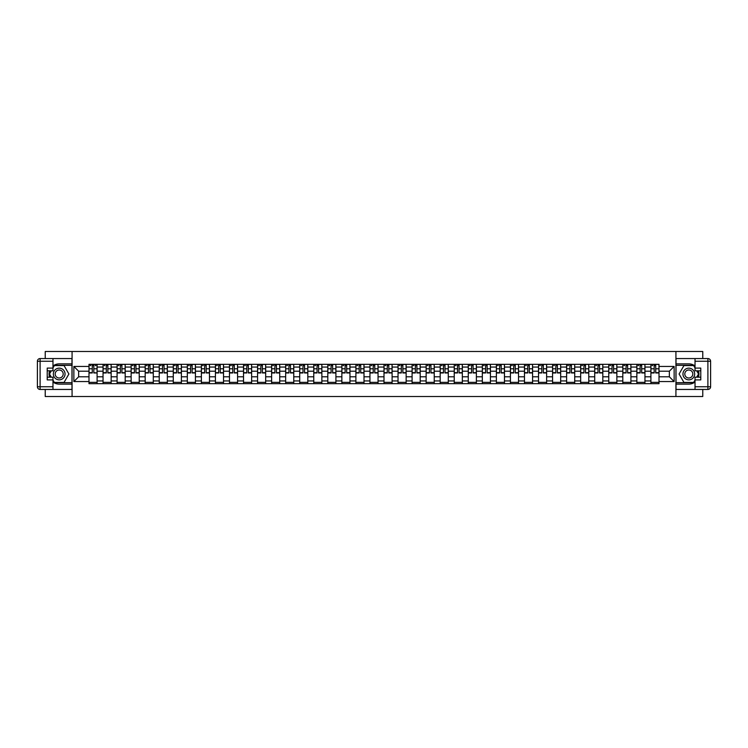<?xml version="1.0" encoding="UTF-8"?>
<svg xmlns="http://www.w3.org/2000/svg" width="748" height="748" viewBox="0 0 748 748"><rect width="100%" height="100%" fill="white"/><g stroke="black" fill="none" stroke-linecap="round" stroke-linejoin="round"><path stroke-width="1.12" d="M45.235 389.446L45.235 396.515L702.765 396.515L702.765 389.446M702.765 358.554L702.765 351.485L45.235 351.485L45.235 358.554M103.046 383.677L103.046 367.062L97.1 367.062L97.1 383.677M97.1 367.062L97.1 364.323M103.046 367.062L103.046 364.323M111.153 364.323L111.153 383.677M117.09 383.677L117.09 364.323M125.197 364.323L125.197 383.677M131.143 383.677L131.143 364.323M139.24 364.323L139.24 383.677M145.187 383.677L145.187 364.323M153.293 364.323L153.293 383.677M159.231 383.677L159.231 364.323M167.337 364.323L167.337 383.677M173.284 383.677L173.284 364.323M181.39 364.323L181.39 383.677M187.327 383.677L187.327 364.323M195.434 364.323L195.434 383.677M201.38 383.677L201.38 364.323M209.477 364.323L209.477 383.677M215.424 383.677L215.424 364.323M223.53 364.323L223.53 383.677M229.477 383.677L229.477 364.323M237.574 364.323L237.574 383.677M243.521 383.677L243.521 364.323M251.627 364.323L251.627 383.677M257.564 383.677L257.564 364.323M265.671 364.323L265.671 383.677M271.618 383.677L271.618 364.323M279.724 364.323L279.724 383.677M285.661 383.677L285.661 364.323M293.768 364.323L293.768 383.677M299.714 383.677L299.714 364.323M307.811 364.323L307.811 383.677M313.758 383.677L313.758 364.323M321.864 364.323L321.864 383.677M327.802 383.677L327.802 364.323M335.908 364.323L335.908 383.677M341.855 383.677L341.855 364.323M349.961 364.323L349.961 383.677M355.898 383.677L355.898 364.323M364.005 364.323L364.005 383.677M369.951 383.677L369.951 364.323M378.049 364.323L378.049 383.677M383.995 383.677L383.995 364.323M392.102 364.323L392.102 383.677M398.039 383.677L398.039 364.323M406.145 364.323L406.145 383.677M412.092 383.677L412.092 364.323M420.198 364.323L420.198 383.677M426.136 383.677L426.136 364.323M434.242 364.323L434.242 383.677M440.189 383.677L440.189 364.323M448.286 364.323L448.286 383.677M454.232 383.677L454.232 364.323M462.339 364.323L462.339 383.677M468.276 383.677L468.276 364.323M476.383 364.323L476.383 383.677M482.329 383.677L482.329 364.323M490.436 364.323L490.436 383.677M496.373 383.677L496.373 364.323M504.479 364.323L504.479 383.677M510.426 383.677L510.426 364.323M518.523 364.323L518.523 383.677M524.47 383.677L524.47 364.323M532.576 364.323L532.576 383.677M538.523 383.677L538.523 364.323M546.62 364.323L546.62 383.677M552.566 383.677L552.566 364.323M560.673 364.323L560.673 383.677M566.61 383.677L566.61 364.323M574.716 364.323L574.716 383.677M580.663 383.677L580.663 364.323M588.77 364.323L588.77 383.677M594.707 383.677L594.707 364.323M602.813 364.323L602.813 383.677M608.76 383.677L608.76 364.323M616.857 364.323L616.857 383.677M622.804 383.677L622.804 364.323M630.91 364.323L630.91 383.677M636.847 383.677L636.847 364.323M644.954 364.323L644.954 383.677M650.9 383.677L650.9 364.323M650.9 376.796L644.954 376.796M636.847 376.796L630.91 376.796M622.804 376.796L616.857 376.796M608.76 376.796L602.813 376.796M594.707 376.796L588.77 376.796M580.663 376.796L574.716 376.796M566.61 376.796L560.673 376.796M552.566 376.796L546.62 376.796M538.523 376.796L532.576 376.796M524.47 376.796L518.523 376.796M510.426 376.796L504.479 376.796M496.373 376.796L490.436 376.796M482.329 376.796L476.383 376.796M468.276 376.796L462.339 376.796M454.232 376.796L448.286 376.796M440.189 376.796L434.242 376.796M426.136 376.796L420.198 376.796M412.092 376.796L406.145 376.796M398.039 376.796L392.102 376.796M383.995 376.796L378.049 376.796M369.951 376.796L364.005 376.796M355.898 376.796L349.961 376.796M341.855 376.796L335.908 376.796M327.802 376.796L321.864 376.796M313.758 376.796L307.811 376.796M299.714 376.796L293.768 376.796M285.661 376.796L279.724 376.796M271.618 376.796L265.671 376.796M257.564 376.796L251.627 376.796M243.521 376.796L237.574 376.796M229.477 376.796L223.53 376.796M215.424 376.796L209.477 376.796M201.38 376.796L195.434 376.796M187.327 376.796L181.39 376.796M173.284 376.796L167.337 376.796M159.231 376.796L153.293 376.796M145.187 376.796L139.24 376.796M131.143 376.796L125.197 376.796M117.09 376.796L111.153 376.796M103.046 376.796L97.1 376.796M650.9 371.204L644.954 371.204M636.847 371.204L630.91 371.204M622.804 371.204L616.857 371.204M608.76 371.204L602.813 371.204M594.707 371.204L588.77 371.204M580.663 371.204L574.716 371.204M566.61 371.204L560.673 371.204M552.566 371.204L546.62 371.204M538.523 371.204L532.576 371.204M524.47 371.204L518.523 371.204M510.426 371.204L504.479 371.204M496.373 371.204L490.436 371.204M482.329 371.204L476.383 371.204M468.276 371.204L462.339 371.204M454.232 371.204L448.286 371.204M440.189 371.204L434.242 371.204M426.136 371.204L420.198 371.204M412.092 371.204L406.145 371.204M398.039 371.204L392.102 371.204M383.995 371.204L378.049 371.204M369.951 371.204L364.005 371.204M355.898 371.204L349.961 371.204M341.855 371.204L335.908 371.204M327.802 371.204L321.864 371.204M313.758 371.204L307.811 371.204M299.714 371.204L293.768 371.204M285.661 371.204L279.724 371.204M271.618 371.204L265.671 371.204M257.564 371.204L251.627 371.204M243.521 371.204L237.574 371.204M229.477 371.204L223.53 371.204M215.424 371.204L209.477 371.204M201.38 371.204L195.434 371.204M187.327 371.204L181.39 371.204M173.284 371.204L167.337 371.204M159.231 371.204L153.293 371.204M145.187 371.204L139.24 371.204M131.143 371.204L125.197 371.204M117.09 371.204L111.153 371.204M103.046 371.204L97.1 371.204M78.643 376.796L88.993 376.796L88.993 371.204L78.643 371.204L78.643 376.796L73.865 381.564L73.865 366.436L88.993 366.436L88.993 371.204M659.007 371.204L659.007 376.796L669.357 376.796L669.357 371.204L659.007 371.204L659.007 364.323L88.993 364.323L88.993 366.436M659.007 366.436L674.135 366.436L674.135 381.564L659.007 381.564L659.007 376.796M88.993 376.796L88.993 383.677L659.007 383.677L659.007 381.564M88.993 381.564L73.865 381.564M675.93 396.515L675.93 351.485M72.07 396.515L72.07 351.485M97.1 382.331L88.993 382.331M92.285 365.669L93.818 365.669M111.153 382.331L103.046 382.331M106.328 365.669L107.862 365.669M125.197 382.331L117.09 382.331M120.381 365.669L121.915 365.669M139.24 382.331L131.143 382.331M134.425 365.669L135.958 365.669M153.293 382.331L145.187 382.331M148.478 365.669L150.002 365.669M167.337 382.331L159.231 382.331M162.522 365.669L164.055 365.669M181.39 382.331L173.284 382.331M176.565 365.669L178.099 365.669M195.434 382.331L187.327 382.331M190.618 365.669L192.152 365.669M209.477 382.331L201.38 382.331M204.662 365.669L206.196 365.669M223.53 382.331L215.424 382.331M218.715 365.669L220.239 365.669M237.574 382.331L229.477 382.331M232.759 365.669L234.292 365.669M251.627 382.331L243.521 382.331M246.803 365.669L248.336 365.669M265.671 382.331L257.564 382.331M260.856 365.669L262.389 365.669M279.724 382.331L271.618 382.331M274.899 365.669L276.433 365.669M293.768 382.331L285.661 382.331M288.952 365.669L290.476 365.669M307.811 382.331L299.714 382.331M302.996 365.669L304.529 365.669M321.864 382.331L313.758 382.331M317.049 365.669L318.573 365.669M335.908 382.331L327.802 382.331M331.093 365.669L332.626 365.669M349.961 382.331L341.855 382.331M345.137 365.669L346.67 365.669M364.005 382.331L355.898 382.331M359.19 365.669L360.714 365.669M378.049 382.331L369.951 382.331M373.233 365.669L374.767 365.669M392.102 382.331L383.995 382.331M387.286 365.669L388.81 365.669M406.145 382.331L398.039 382.331M401.33 365.669L402.863 365.669M420.198 382.331L412.092 382.331M415.374 365.669L416.907 365.669M434.242 382.331L426.136 382.331M429.427 365.669L430.951 365.669M448.286 382.331L440.189 382.331M443.471 365.669L445.004 365.669M462.339 382.331L454.232 382.331M457.524 365.669L459.048 365.669M476.383 382.331L468.276 382.331M471.567 365.669L473.101 365.669M490.436 382.331L482.329 382.331M485.611 365.669L487.144 365.669M504.479 382.331L496.373 382.331M499.664 365.669L501.197 365.669M518.523 382.331L510.426 382.331M513.708 365.669L515.241 365.669M532.576 382.331L524.47 382.331M527.761 365.669L529.285 365.669M546.62 382.331L538.523 382.331M541.804 365.669L543.338 365.669M560.673 382.331L552.566 382.331M555.848 365.669L557.382 365.669M574.716 382.331L566.61 382.331M569.901 365.669L571.435 365.669M588.77 382.331L580.663 382.331M583.945 365.669L585.478 365.669M602.813 382.331L594.707 382.331M597.998 365.669L599.522 365.669M616.857 382.331L608.76 382.331M612.042 365.669L613.575 365.669M630.91 382.331L622.804 382.331M626.085 365.669L627.619 365.669M644.954 382.331L636.847 382.331M640.138 365.669L641.672 365.669M659.007 382.331L650.9 382.331M654.182 365.669L655.716 365.669M73.865 366.436L78.643 371.204M669.357 376.796L674.135 381.564M669.357 371.204L674.135 366.436M93.818 372.654L97.053 372.962L93.818 372.962L93.818 364.407L97.053 364.407L95.258 364.407M97.053 372.654L97.053 364.407M92.285 365.585L93.818 365.585M90.209 365.585L90.845 365.585M95.258 365.585L95.884 365.585M95.118 364.407L89.04 364.407L89.04 372.962L92.285 372.962L92.285 364.407L90.975 364.407M107.862 372.962L107.862 364.407L111.106 364.407L111.106 372.962L107.862 372.962M106.328 365.585L107.862 365.585M104.262 365.585L104.888 365.585M109.171 364.407L103.093 364.407L103.093 372.962L106.328 372.962L106.328 364.407L105.029 364.407M121.915 372.962L121.915 364.407L125.15 364.407L125.15 372.962L121.915 372.962M120.381 365.585L121.915 365.585M118.306 365.585L118.941 365.585M123.214 364.407L117.137 364.407L117.137 372.962L120.381 372.962L120.381 364.407L119.072 364.407M52.977 382.004A10.126 10.126 0 0 0 59.195 384.126L71.976 384.126L71.976 389.446L40.102 389.446A2.702 2.702 0 0 1 37.4 386.744L37.4 361.256A2.702 2.702 0 0 1 40.102 358.554L52.977 358.554L52.977 370.802L47.218 370.802M52.977 358.554L71.976 358.554L71.976 363.874L59.195 363.874A10.126 10.126 0 0 0 52.977 365.996M49.583 370.802A10.126 10.126 0 0 0 49.583 377.198M71.976 384.126L71.976 363.874M47.218 377.198L52.977 377.198L52.977 389.446M52.977 368.1L47.218 368.1L47.218 379.9L52.977 379.9M71.976 365.314L54.174 365.314L52.977 367.38M52.977 380.62L54.174 382.686L71.976 382.686M51.004 370.802L49.162 374L51.004 377.198M695.023 365.996A10.126 10.126 0 0 0 688.805 363.874L676.024 363.874L676.024 358.554L707.898 358.554A2.702 2.702 0 0 1 710.6 361.256L710.6 386.744A2.702 2.702 0 0 1 707.898 389.446L695.023 389.446L695.023 377.198L700.783 377.198M695.023 389.446L676.024 389.446L676.024 384.126L688.805 384.126A10.126 10.126 0 0 0 695.023 382.004M698.417 377.198A10.126 10.126 0 0 0 698.417 370.802M676.024 363.874L676.024 384.126M700.783 370.802L695.023 370.802L695.023 358.554M695.023 379.9L700.783 379.9L700.783 368.1L695.023 368.1M676.024 382.686L693.826 382.686L695.023 380.62M695.023 367.38L693.826 365.314L676.024 365.314M696.996 377.198L698.838 374L696.996 370.802M695.023 386.744L710.6 386.744A2.702 2.702 0 0 1 707.898 389.446L707.898 361.256L695.023 361.256M53.342 374A5.853 5.853 0 0 0 59.195 379.853A5.853 5.853 0 0 0 65.048 374A5.853 5.853 0 0 0 59.195 368.147A5.853 5.853 0 0 0 53.342 374M55.184 374A4.011 4.011 0 0 0 59.195 378.011A4.011 4.011 0 0 0 63.197 374A4.011 4.011 0 0 0 59.195 369.989A4.011 4.011 0 0 0 55.184 374M52.977 367.923L54.333 365.585L64.057 365.585L68.91 374L64.057 382.415L54.333 382.415L52.977 380.078M51.313 377.198L49.471 374L51.313 370.802M682.952 374A5.853 5.853 0 0 0 688.805 379.853A5.853 5.853 0 0 0 694.658 374A5.853 5.853 0 0 0 688.805 368.147A5.853 5.853 0 0 0 682.952 374M684.803 374A4.011 4.011 0 0 0 688.805 378.011A4.011 4.011 0 0 0 692.816 374A4.011 4.011 0 0 0 688.805 369.989A4.011 4.011 0 0 0 684.803 374M695.023 380.078L693.667 382.415L683.943 382.415L679.091 374L683.943 365.585L693.667 365.585L695.023 367.923M696.687 370.802L698.529 374L696.687 377.198M135.958 372.962L135.958 364.407L139.203 364.407L139.203 372.962L135.958 372.962M134.425 365.585L135.958 365.585M132.359 365.585L132.985 365.585M137.267 364.407L131.181 364.407L131.181 372.962L134.425 372.962L134.425 364.407L133.125 364.407M150.002 372.962L150.002 364.407L153.247 364.407L153.247 372.962L150.002 372.962M148.478 365.585L150.002 365.585M146.402 365.585L147.038 365.585M151.311 364.407L145.234 364.407L145.234 372.962L148.478 372.962L148.478 364.407L147.169 364.407M164.055 372.962L164.055 364.407L167.29 364.407L167.29 372.962L164.055 372.962M162.522 365.585L164.055 365.585M160.455 365.585L161.082 365.585M165.355 364.407L159.277 364.407L159.277 372.962L162.522 372.962L162.522 364.407L161.213 364.407M178.099 372.962L178.099 364.407L181.343 364.407L181.343 372.962L178.099 372.962M176.565 365.585L178.099 365.585M174.499 365.585L175.126 365.585M179.408 364.407L173.33 364.407L173.33 372.962L176.565 372.962L176.565 364.407L175.266 364.407M192.152 372.962L192.152 364.407L195.387 364.407L195.387 372.962L192.152 372.962M190.618 365.585L192.152 365.585M188.543 365.585L189.179 365.585M193.452 364.407L187.374 364.407L187.374 372.962L190.618 372.962L190.618 364.407L189.309 364.407M206.196 372.962L206.196 364.407L209.44 364.407L209.44 372.962L206.196 372.962M204.662 365.585L206.196 365.585M202.596 365.585L203.222 365.585M207.505 364.407L201.427 364.407L201.427 372.962L204.662 372.962L204.662 364.407L203.363 364.407M220.239 372.962L220.239 364.407L223.484 364.407L223.484 372.962L220.239 372.962M218.715 365.585L220.239 365.585M216.639 365.585L217.275 365.585M221.548 364.407L215.471 364.407L215.471 372.962L218.715 372.962L218.715 364.407L217.406 364.407M234.292 372.962L234.292 364.407L237.527 364.407L237.527 372.962L234.292 372.962M232.759 365.585L234.292 365.585M230.693 365.585L231.319 365.585M235.592 364.407L229.514 364.407L229.514 372.962L232.759 372.962L232.759 364.407L231.45 364.407M248.336 372.962L248.336 364.407L251.58 364.407L251.58 372.962L248.336 372.962M246.803 365.585L248.336 365.585M244.736 365.585L245.363 365.585M249.645 364.407L243.568 364.407L243.568 372.962L246.803 372.962L246.803 364.407L245.503 364.407M262.389 372.962L262.389 364.407L265.624 364.407L265.624 372.962L262.389 372.962M260.856 365.585L262.389 365.585M258.78 365.585L259.416 365.585M263.689 364.407L257.611 364.407L257.611 372.962L260.856 372.962L260.856 364.407L259.547 364.407M276.433 372.962L276.433 364.407L279.677 364.407L279.677 372.962L276.433 372.962M274.899 365.585L276.433 365.585M272.833 365.585L273.459 365.585M277.742 364.407L271.664 364.407L271.664 372.962L274.899 372.962L274.899 364.407L273.6 364.407M290.476 372.962L290.476 364.407L293.721 364.407L293.721 372.962L290.476 372.962M288.952 365.585L290.476 365.585M286.877 365.585L287.512 365.585M291.785 364.407L285.708 364.407L285.708 372.962L288.952 372.962L288.952 364.407L287.643 364.407M304.529 372.962L304.529 364.407L307.774 364.407L307.774 372.962L304.529 372.962M302.996 365.585L304.529 365.585M300.93 365.585L301.556 365.585M305.829 364.407L299.752 364.407L299.752 372.962L302.996 372.962L302.996 364.407L301.687 364.407M318.573 372.962L318.573 364.407L321.818 364.407L321.818 372.962L318.573 372.962M317.049 365.585L318.573 365.585M314.973 365.585L315.6 365.585M319.882 364.407L313.805 364.407L313.805 372.962L317.049 372.962L317.049 364.407L315.74 364.407M332.626 372.962L332.626 364.407L335.861 364.407L335.861 372.962L332.626 372.962M331.093 365.585L332.626 365.585M329.017 365.585L329.653 365.585M333.926 364.407L327.848 364.407L327.848 372.962L331.093 372.962L331.093 364.407L329.784 364.407M346.67 372.962L346.67 364.407L349.914 364.407L349.914 372.962L346.67 372.962M345.137 365.585L346.67 365.585M343.07 365.585L343.697 365.585M347.979 364.407L341.901 364.407L341.901 372.962L345.137 372.962L345.137 364.407L343.837 364.407M360.714 372.962L360.714 364.407L363.958 364.407L363.958 372.962L360.714 372.962M359.19 365.585L360.714 365.585M357.114 365.585L357.75 365.585M362.023 364.407L355.945 364.407L355.945 372.962L359.19 372.962L359.19 364.407L357.881 364.407M374.767 372.962L374.767 364.407L378.011 364.407L378.011 372.962L374.767 372.962M373.233 365.585L374.767 365.585M371.167 365.585L371.793 365.585M376.076 364.407L369.989 364.407L369.989 372.962L373.233 372.962L373.233 364.407L371.924 364.407M388.81 372.962L388.81 364.407L392.055 364.407L392.055 372.962L388.81 372.962M387.286 365.585L388.81 365.585M385.211 365.585L385.837 365.585M390.119 364.407L384.042 364.407L384.042 372.962L387.286 372.962L387.286 364.407L385.977 364.407M402.863 372.962L402.863 364.407L406.099 364.407L406.099 372.962L402.863 372.962M401.33 365.585L402.863 365.585M399.254 365.585L399.89 365.585M404.163 364.407L398.086 364.407L398.086 372.962L401.33 372.962L401.33 364.407L400.021 364.407M416.907 372.962L416.907 364.407L420.152 364.407L420.152 372.962L416.907 372.962M415.374 365.585L416.907 365.585M413.307 365.585L413.934 365.585M418.216 364.407L412.139 364.407L412.139 372.962L415.374 372.962L415.374 364.407L414.074 364.407M430.951 372.962L430.951 364.407L434.195 364.407L434.195 372.962L430.951 372.962M429.427 365.585L430.951 365.585M427.351 365.585L427.987 365.585M432.26 364.407L426.182 364.407L426.182 372.962L429.427 372.962L429.427 364.407L428.118 364.407M445.004 372.962L445.004 364.407L448.248 364.407L448.248 372.962L445.004 372.962M443.471 365.585L445.004 365.585M441.404 365.585L442.031 365.585M446.313 364.407L440.226 364.407L440.226 372.962L443.471 372.962L443.471 364.407L442.171 364.407M459.048 372.962L459.048 364.407L462.292 364.407L462.292 372.962L459.048 372.962M457.524 365.585L459.048 365.585M455.448 365.585L456.074 365.585M460.357 364.407L454.279 364.407L454.279 372.962L457.524 372.962L457.524 364.407L456.215 364.407M473.101 372.962L473.101 364.407L476.336 364.407L476.336 372.962L473.101 372.962M471.567 365.585L473.101 365.585M469.492 365.585L470.127 365.585M474.4 364.407L468.323 364.407L468.323 372.962L471.567 372.962L471.567 364.407L470.258 364.407M487.144 372.962L487.144 364.407L490.389 364.407L490.389 372.962L487.144 372.962M485.611 365.585L487.144 365.585M483.545 365.585L484.171 365.585M488.453 364.407L482.376 364.407L482.376 372.962L485.611 372.962L485.611 364.407L484.311 364.407M501.197 372.962L501.197 364.407L504.433 364.407L504.433 372.962L501.197 372.962M499.664 365.585L501.197 365.585M497.588 365.585L498.224 365.585M502.497 364.407L496.42 364.407L496.42 372.962L499.664 372.962L499.664 364.407L498.355 364.407M515.241 372.962L515.241 364.407L518.486 364.407L518.486 372.962L515.241 372.962M513.708 365.585L515.241 365.585M511.641 365.585L512.268 365.585M516.55 364.407L510.473 364.407L510.473 372.962L513.708 372.962L513.708 364.407L512.408 364.407M529.285 372.962L529.285 364.407L532.529 364.407L532.529 372.962L529.285 372.962M527.761 365.585L529.285 365.585M525.685 365.585L526.321 365.585M530.594 364.407L524.516 364.407L524.516 372.962L527.761 372.962L527.761 364.407L526.452 364.407M543.338 372.962L543.338 364.407L546.573 364.407L546.573 372.962L543.338 372.962M541.804 365.585L543.338 365.585M539.738 365.585L540.365 365.585M544.638 364.407L538.56 364.407L538.56 372.962L541.804 372.962L541.804 364.407L540.495 364.407M557.382 372.962L557.382 364.407L560.626 364.407L560.626 372.962L557.382 372.962M555.848 365.585L557.382 365.585M553.782 365.585L554.408 365.585M558.691 364.407L552.613 364.407L552.613 372.962L555.848 372.962L555.848 364.407L554.549 364.407M571.435 372.962L571.435 364.407L574.67 364.407L574.67 372.962L571.435 372.962M569.901 365.585L571.435 365.585M567.826 365.585L568.461 365.585M572.734 364.407L566.657 364.407L566.657 372.962L569.901 372.962L569.901 364.407L568.592 364.407M585.478 372.962L585.478 364.407L588.723 364.407L588.723 372.962L585.478 372.962M583.945 365.585L585.478 365.585M581.879 365.585L582.505 365.585M586.787 364.407L580.71 364.407L580.71 372.962L583.945 372.962L583.945 364.407L582.645 364.407M599.522 372.962L599.522 364.407L602.766 364.407L602.766 372.962L599.522 372.962M597.998 365.585L599.522 365.585M595.922 365.585L596.558 365.585M600.831 364.407L594.754 364.407L594.754 372.962L597.998 372.962L597.998 364.407L596.689 364.407M613.575 372.962L613.575 364.407L616.82 364.407L616.82 372.962L613.575 372.962M612.042 365.585L613.575 365.585M609.975 365.585L610.602 365.585M614.875 364.407L608.797 364.407L608.797 372.962L612.042 372.962L612.042 364.407L610.733 364.407M627.619 372.962L627.619 364.407L630.863 364.407L630.863 372.962L627.619 372.962M626.085 365.585L627.619 365.585M624.019 365.585L624.645 365.585M628.928 364.407L622.85 364.407L622.85 372.962L626.085 372.962L626.085 364.407L624.786 364.407M641.672 372.962L641.672 364.407L644.907 364.407L644.907 372.962L641.672 372.962M640.138 365.585L641.672 365.585M638.063 365.585L638.699 365.585M642.971 364.407L636.894 364.407L636.894 372.962L640.138 372.962L640.138 364.407L638.829 364.407M655.716 372.962L655.716 364.407L658.96 364.407L658.96 372.962L655.716 372.962M654.182 365.585L655.716 365.585M652.116 365.585L652.742 365.585M657.025 364.407L650.947 364.407L650.947 372.962L654.182 372.962L654.182 364.407L652.882 364.407M636.847 367.062L630.91 367.062M622.804 367.062L616.857 367.062M608.76 367.062L602.813 367.062M594.707 367.062L588.77 367.062M580.663 367.062L574.716 367.062M566.61 367.062L560.673 367.062M552.566 367.062L546.62 367.062M538.523 367.062L532.576 367.062M524.47 367.062L518.523 367.062M510.426 367.062L504.479 367.062M496.373 367.062L490.436 367.062M482.329 367.062L476.383 367.062M468.276 367.062L462.339 367.062M454.232 367.062L448.286 367.062M440.189 367.062L434.242 367.062M426.136 367.062L420.198 367.062M412.092 367.062L406.145 367.062M398.039 367.062L392.102 367.062M383.995 367.062L378.049 367.062M369.951 367.062L364.005 367.062M355.898 367.062L349.961 367.062M341.855 367.062L335.908 367.062M327.802 367.062L321.864 367.062M313.758 367.062L307.811 367.062M299.714 367.062L293.768 367.062M285.661 367.062L279.724 367.062M271.618 367.062L265.671 367.062M257.564 367.062L251.627 367.062M243.521 367.062L237.574 367.062M229.477 367.062L223.53 367.062M215.424 367.062L209.477 367.062M201.38 367.062L195.434 367.062M187.327 367.062L181.39 367.062M173.284 367.062L167.337 367.062M159.231 367.062L153.293 367.062M145.187 367.062L139.24 367.062M131.143 367.062L125.197 367.062M117.09 367.062L111.153 367.062M650.9 367.062L644.954 367.062M636.847 380.938L630.91 380.938M622.804 380.938L616.857 380.938M608.76 380.938L602.813 380.938M594.707 380.938L588.77 380.938M580.663 380.938L574.716 380.938M566.61 380.938L560.673 380.938M552.566 380.938L546.62 380.938M538.523 380.938L532.576 380.938M524.47 380.938L518.523 380.938M510.426 380.938L504.479 380.938M496.373 380.938L490.436 380.938M482.329 380.938L476.383 380.938M468.276 380.938L462.339 380.938M454.232 380.938L448.286 380.938M440.189 380.938L434.242 380.938M426.136 380.938L420.198 380.938M412.092 380.938L406.145 380.938M398.039 380.938L392.102 380.938M383.995 380.938L378.049 380.938M369.951 380.938L364.005 380.938M355.898 380.938L349.961 380.938M341.855 380.938L335.908 380.938M327.802 380.938L321.864 380.938M313.758 380.938L307.811 380.938M299.714 380.938L293.768 380.938M285.661 380.938L279.724 380.938M271.618 380.938L265.671 380.938M257.564 380.938L251.627 380.938M243.521 380.938L237.574 380.938M229.477 380.938L223.53 380.938M215.424 380.938L209.477 380.938M201.38 380.938L195.434 380.938M187.327 380.938L181.39 380.938M173.284 380.938L167.337 380.938M159.231 380.938L153.293 380.938M145.187 380.938L139.24 380.938M131.143 380.938L125.197 380.938M117.09 380.938L111.153 380.938M103.046 380.938L97.1 380.938M650.9 380.938L644.954 380.938M93.818 368.783L97.053 368.783M89.04 372.654L92.285 372.654M89.04 368.783L92.285 368.783M107.862 372.654L111.106 372.654M107.862 368.783L111.106 368.783M103.093 372.654L106.328 372.654M103.093 368.783L106.328 368.783M121.915 372.654L125.15 372.654M121.915 368.783L125.15 368.783M117.137 372.654L120.381 372.654M117.137 368.783L120.381 368.783M52.977 361.256L40.102 361.256L40.102 386.744L52.977 386.744M37.4 361.256L40.102 361.256L40.102 358.554M40.102 389.446L40.102 386.744L37.4 386.744M707.898 358.554L707.898 361.256L710.6 361.256M710.6 386.744A2.702 2.702 0 0 1 707.898 389.446M135.958 372.654L139.203 372.654M135.958 368.783L139.203 368.783M131.181 372.654L134.425 372.654M131.181 368.783L134.425 368.783M150.002 372.654L153.247 372.654M150.002 368.783L153.247 368.783M145.234 372.654L148.478 372.654M145.234 368.783L148.478 368.783M164.055 372.654L167.29 372.654M164.055 368.783L167.29 368.783M159.277 372.654L162.522 372.654M159.277 368.783L162.522 368.783M178.099 372.654L181.343 372.654M178.099 368.783L181.343 368.783M173.33 372.654L176.565 372.654M173.33 368.783L176.565 368.783M192.152 372.654L195.387 372.654M192.152 368.783L195.387 368.783M187.374 372.654L190.618 372.654M187.374 368.783L190.618 368.783M206.196 372.654L209.44 372.654M206.196 368.783L209.44 368.783M201.427 372.654L204.662 372.654M201.427 368.783L204.662 368.783M220.239 372.654L223.484 372.654M220.239 368.783L223.484 368.783M215.471 372.654L218.715 372.654M215.471 368.783L218.715 368.783M234.292 372.654L237.527 372.654M234.292 368.783L237.527 368.783M229.514 372.654L232.759 372.654M229.514 368.783L232.759 368.783M248.336 372.654L251.58 372.654M248.336 368.783L251.58 368.783M243.568 372.654L246.803 372.654M243.568 368.783L246.803 368.783M262.389 372.654L265.624 372.654M262.389 368.783L265.624 368.783M257.611 372.654L260.856 372.654M257.611 368.783L260.856 368.783M276.433 372.654L279.677 372.654M276.433 368.783L279.677 368.783M271.664 372.654L274.899 372.654M271.664 368.783L274.899 368.783M290.476 372.654L293.721 372.654M290.476 368.783L293.721 368.783M285.708 372.654L288.952 372.654M285.708 368.783L288.952 368.783M304.529 372.654L307.774 372.654M304.529 368.783L307.774 368.783M299.752 372.654L302.996 372.654M299.752 368.783L302.996 368.783M318.573 372.654L321.818 372.654M318.573 368.783L321.818 368.783M313.805 372.654L317.049 372.654M313.805 368.783L317.049 368.783M332.626 372.654L335.861 372.654M332.626 368.783L335.861 368.783M327.848 372.654L331.093 372.654M327.848 368.783L331.093 368.783M346.67 372.654L349.914 372.654M346.67 368.783L349.914 368.783M341.901 372.654L345.137 372.654M341.901 368.783L345.137 368.783M360.714 372.654L363.958 372.654M360.714 368.783L363.958 368.783M355.945 372.654L359.19 372.654M355.945 368.783L359.19 368.783M374.767 372.654L378.011 372.654M374.767 368.783L378.011 368.783M369.989 372.654L373.233 372.654M369.989 368.783L373.233 368.783M388.81 372.654L392.055 372.654M388.81 368.783L392.055 368.783M384.042 372.654L387.286 372.654M384.042 368.783L387.286 368.783M402.863 372.654L406.099 372.654M402.863 368.783L406.099 368.783M398.086 372.654L401.33 372.654M398.086 368.783L401.33 368.783M416.907 372.654L420.152 372.654M416.907 368.783L420.152 368.783M412.139 372.654L415.374 372.654M412.139 368.783L415.374 368.783M430.951 372.654L434.195 372.654M430.951 368.783L434.195 368.783M426.182 372.654L429.427 372.654M426.182 368.783L429.427 368.783M445.004 372.654L448.248 372.654M445.004 368.783L448.248 368.783M440.226 372.654L443.471 372.654M440.226 368.783L443.471 368.783M459.048 372.654L462.292 372.654M459.048 368.783L462.292 368.783M454.279 372.654L457.524 372.654M454.279 368.783L457.524 368.783M473.101 372.654L476.336 372.654M473.101 368.783L476.336 368.783M468.323 372.654L471.567 372.654M468.323 368.783L471.567 368.783M487.144 372.654L490.389 372.654M487.144 368.783L490.389 368.783M482.376 372.654L485.611 372.654M482.376 368.783L485.611 368.783M501.197 372.654L504.433 372.654M501.197 368.783L504.433 368.783M496.42 372.654L499.664 372.654M496.42 368.783L499.664 368.783M515.241 372.654L518.486 372.654M515.241 368.783L518.486 368.783M510.473 372.654L513.708 372.654M510.473 368.783L513.708 368.783M529.285 372.654L532.529 372.654M529.285 368.783L532.529 368.783M524.516 372.654L527.761 372.654M524.516 368.783L527.761 368.783M543.338 372.654L546.573 372.654M543.338 368.783L546.573 368.783M538.56 372.654L541.804 372.654M538.56 368.783L541.804 368.783M557.382 372.654L560.626 372.654M557.382 368.783L560.626 368.783M552.613 372.654L555.848 372.654M552.613 368.783L555.848 368.783M571.435 372.654L574.67 372.654M571.435 368.783L574.67 368.783M566.657 372.654L569.901 372.654M566.657 368.783L569.901 368.783M585.478 372.654L588.723 372.654M585.478 368.783L588.723 368.783M580.71 372.654L583.945 372.654M580.71 368.783L583.945 368.783M599.522 372.654L602.766 372.654M599.522 368.783L602.766 368.783M594.754 372.654L597.998 372.654M594.754 368.783L597.998 368.783M613.575 372.654L616.82 372.654M613.575 368.783L616.82 368.783M608.797 372.654L612.042 372.654M608.797 368.783L612.042 368.783M627.619 372.654L630.863 372.654M627.619 368.783L630.863 368.783M622.85 372.654L626.085 372.654M622.85 368.783L626.085 368.783M641.672 372.654L644.907 372.654M641.672 368.783L644.907 368.783M636.894 372.654L640.138 372.654M636.894 368.783L640.138 368.783M655.716 372.654L658.96 372.654M655.716 368.783L658.96 368.783M650.947 372.654L654.182 372.654M650.947 368.783L654.182 368.783"/></g></svg>
